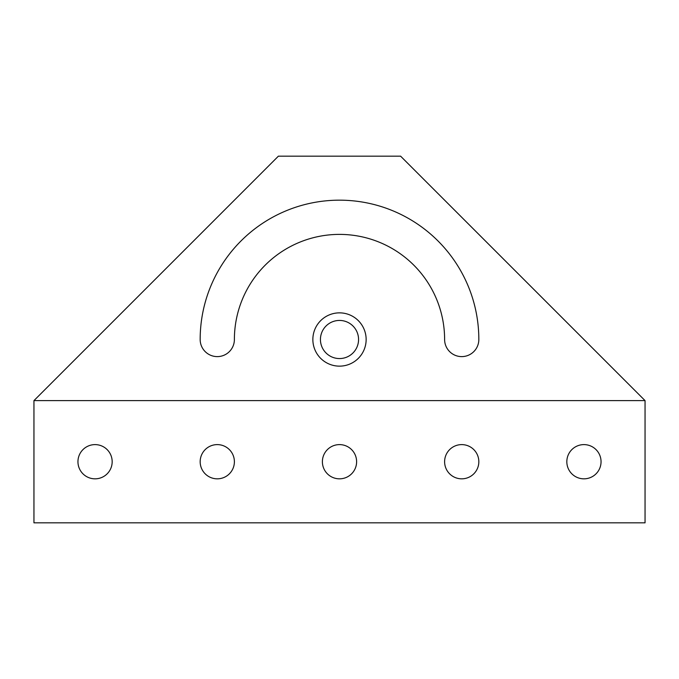 <?xml version="1.0" encoding="UTF-8"?>
<svg xmlns="http://www.w3.org/2000/svg" width="679" height="679" viewBox="0 0 679 679"><rect width="100%" height="100%" fill="white"/><g stroke="black" fill="none" stroke-linecap="round" stroke-linejoin="round"><path stroke-width="1.02" d="M95.06 478.831A17.111 17.111 0 0 1 77.949 461.72A17.111 17.111 0 0 1 95.06 444.609A17.111 17.111 0 0 1 112.171 461.72A17.111 17.111 0 0 1 95.06 478.831M217.28 478.831A17.111 17.111 0 0 1 200.169 461.72A17.111 17.111 0 0 1 217.28 444.609A17.111 17.111 0 0 1 234.391 461.72A17.111 17.111 0 0 1 217.28 478.831M339.5 478.831A17.111 17.111 0 0 1 322.389 461.72A17.111 17.111 0 0 1 339.5 444.609A17.111 17.111 0 0 1 356.611 461.72A17.111 17.111 0 0 1 339.5 478.831M461.72 478.831A17.111 17.111 0 0 1 444.609 461.72A17.111 17.111 0 0 1 461.72 444.609A17.111 17.111 0 0 1 478.831 461.72A17.111 17.111 0 0 1 461.72 478.831M583.94 478.831A17.111 17.111 0 0 1 566.829 461.72A17.111 17.111 0 0 1 583.94 444.609A17.111 17.111 0 0 1 601.051 461.72A17.111 17.111 0 0 1 583.94 478.831M339.5 366.142A26.642 26.642 0 0 1 312.858 339.5A26.642 26.642 0 0 1 339.5 312.858A26.642 26.642 0 0 1 366.142 339.5A26.642 26.642 0 0 1 339.5 366.142M444.609 339.5A105.109 105.109 0 0 0 339.5 234.391A105.109 105.109 0 0 0 234.391 339.5A17.111 17.111 0 0 1 217.28 356.611A17.111 17.111 0 0 1 200.169 339.5A139.331 139.331 0 0 1 339.5 200.169A139.331 139.331 0 0 1 478.831 339.5A17.111 17.111 0 0 1 461.72 356.611A17.111 17.111 0 0 1 444.609 339.5M400.61 156.17L645.05 400.61L33.95 400.61L278.39 156.17L400.61 156.17M33.95 400.61L33.95 522.83L645.05 522.83L645.05 400.61M366.142 339.5A26.642 26.642 0 0 1 339.5 366.142A26.642 26.642 0 0 1 312.858 339.5A26.642 26.642 0 0 1 339.5 312.858A26.642 26.642 0 0 1 366.142 339.5M358.563 339.5A19.063 19.063 0 0 1 339.5 358.563A19.063 19.063 0 0 1 320.437 339.5A19.063 19.063 0 0 1 339.5 320.437A19.063 19.063 0 0 1 358.563 339.5"/></g></svg>
